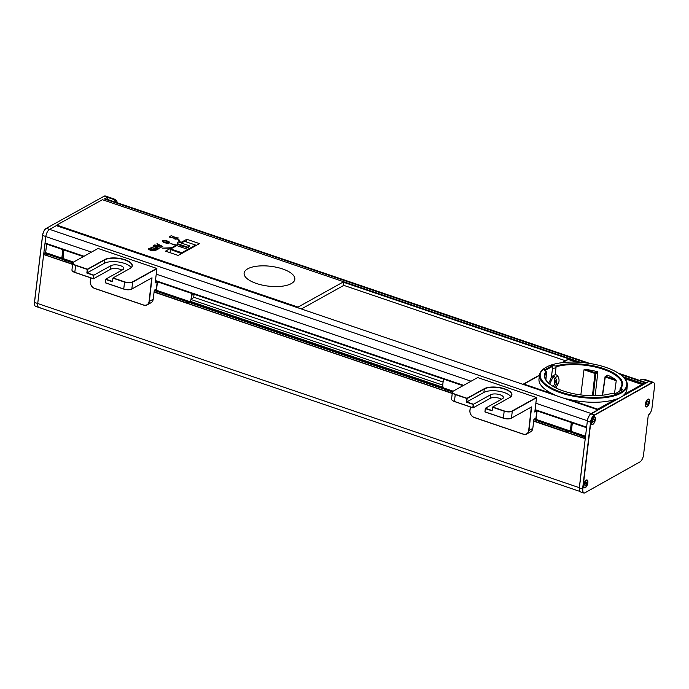 <?xml version="1.0" encoding="UTF-8"?>
<svg xmlns="http://www.w3.org/2000/svg" width="689" height="689" viewBox="0 0 689 689"><rect width="100%" height="100%" fill="white"/><g stroke="black" fill="none" stroke-linecap="round" stroke-linejoin="round"><path stroke-width="1.03" d="M570.061 399.775L569.476 400.102M569.837 400.275L570.294 400.025M621.978 391.585L621.84 392.661M614.063 395.047L613.959 395.917A2.773 2.248 60.9 0 0 613.606 395.176M613.468 400.378L613.348 401.42M611.436 401.498L611.177 402.643M611.152 396.614A2.773 2.248 -119.1 0 0 610.618 395.917M544.758 377.856L544.973 375.763A38.722 15.132 6.9 0 1 546.67 372.034L545.895 379.837M549.116 392.652L549.055 393.204M567.71 399.086L567.658 399.534M581.318 403.608L581.258 404.159M609.55 403.556L609.687 402.471M610.411 396.778L610.514 395.934M544.973 375.763A38.722 15.132 6.9 0 0 547.738 382.352M570.311 399.861L570.242 400.412M569.536 399.594L569.467 400.145M551.415 376.935L552.811 366.203L544.568 370.785M543.294 382.059L543.173 383.136M546.351 367.142A43.596 17.036 6.9 0 0 582.73 396.83A43.596 17.036 6.9 0 0 621.392 375.341A43.596 17.036 6.9 0 0 546.351 367.142M555.756 366.048L552.371 365.489L544.112 370.079L546.17 371.38A39.316 15.365 6.9 0 0 563.395 390.973A39.316 15.365 6.9 0 0 611.272 393.488L614.709 393.996L622.77 389.518L620.789 388.191A39.316 15.365 6.9 0 0 603.65 368.598A39.316 15.365 6.9 0 0 555.756 366.048M540.176 375.832A44.268 17.294 6.9 0 0 539.59 376.9M545.051 367.926A44.191 17.268 6.9 0 0 539.565 374.868L539.013 378.855A44.268 17.294 6.9 0 0 552.914 393.944L556.057 395.589M564.73 398.535L568.64 399.293A44.268 17.294 6.9 0 0 615.096 399.465L618.412 398.578M622.563 396.244L624.553 394.211A44.268 17.294 -173.1 0 0 626.904 389.492L627.317 385.487A44.191 17.268 6.9 0 0 623.648 377.443M618.662 377.787A44.268 17.294 -173.1 0 1 621.245 379.648M626.49 386.279A44.268 17.294 -173.1 0 1 626.809 387.451M552.5 368.615A44.268 17.294 -173.1 0 1 555.997 367.78M539.565 374.868A44.191 17.268 6.9 0 0 581.352 397.45A44.191 17.268 6.9 0 0 627.317 385.487M615.096 399.465L597.656 409.163L568.64 399.293M538.187 389.518L538.832 389.156M523.046 384.367A0.99 0.801 60.9 0 1 523.89 384.074L539.496 375.402M552.914 393.944L523.89 384.074M568.58 359.555A0.99 0.431 108.8 0 0 568.434 359.4A0.99 0.431 108.8 0 0 568.227 359.434L576.15 362.13M641.468 384.806L642.381 385.125M642.389 385.117A0.99 0.431 108.8 0 0 642.2 384.488A0.99 0.431 108.8 0 0 641.993 384.514L624.553 394.211M561.802 362.715L567.633 359.469A0.99 0.801 60.9 0 1 568.227 359.434L562.474 362.629M622.003 389.948L620.367 388.872L620.057 391.025M621.564 387.149L621.848 385.073A38.722 15.132 6.9 0 1 620.16 388.596L619.799 391.171M607.112 375.531L607.638 375.186A38.644 15.098 -173.1 0 1 615.699 379.717L616.242 380.724L614.442 394.091M606.931 376.737L606.82 377.52M580.844 394.926L584.005 369.76L585.288 369.373A38.644 15.098 -173.1 0 1 597.329 371.681L597.811 372.361L595.193 395.719M554.464 380.965L554.679 379.131M555.188 374.738L556.118 366.789A38.722 15.132 6.9 0 1 599.051 367.995A38.722 15.132 6.9 0 1 621.848 385.073M602.599 395.21L605.278 376.995L616.242 380.724M607.638 375.186L605.648 376.297L615.699 379.717M605.7 376.315L605.08 376.659L602.35 395.236M593.255 395.736L595.778 373.498L597.811 372.361M585.288 369.373L595.339 372.792L597.329 371.681M584.005 369.76L594.969 373.49L592.445 395.736M554.619 383.971L554.404 378.562M553.215 386.451L554.585 384.031A5.546 4.496 -119.1 0 0 554.223 378.244A1.189 0.965 -119.1 0 0 552.44 378.235L549.719 384.092M609.748 402.436L609.627 402.979M555.851 387.873L558.262 383.609A7.131 5.779 -119.1 0 0 557.797 376.177L555.308 377.555A2.773 2.248 -119.1 0 0 552.07 376.34A2.773 2.248 -119.1 0 0 551.14 377.529L550.502 379.656L551.872 380.121M550.502 379.656L548.599 383.162M555.308 377.555A7.131 5.779 60.9 0 1 555.773 384.996L554.533 387.192M557.797 376.177A2.773 2.248 -119.1 0 0 554.55 374.954L552.07 376.34M592.738 418.094A3.764 1.645 -71.2 0 1 595.193 419.67A3.764 1.645 -71.2 0 1 591.911 424.114A3.764 1.645 -71.2 0 1 592.738 418.094M594.288 419.945L593.935 421.28L592.497 422.374L592.264 421.306L593.418 418.886L593.565 419.549L594.064 418.878L594.288 419.945M586.744 483.222L585.59 485.642L585.443 484.978L584.944 485.65L584.72 484.591L585.874 482.171L586.02 482.834L586.52 482.162L586.744 483.222L585.133 483.497M585.194 481.378A3.764 1.645 -71.2 0 1 586.322 480.388A3.764 1.645 -71.2 0 1 587.286 484.436A3.764 1.645 -71.2 0 1 584.048 487.054A3.764 1.645 -71.2 0 1 585.194 481.378M583.411 482.033A2.179 0.947 -71.2 0 1 583.566 481.809A2.179 0.947 -71.2 0 1 583.738 481.602M646.911 400.498A3.764 1.645 -71.2 0 1 648.039 399.508A3.764 1.645 -71.2 0 1 649.012 403.556A3.764 1.645 -71.2 0 1 645.774 406.174A3.764 1.645 -71.2 0 1 646.911 400.498M648.461 402.35L648.108 403.685L646.67 404.779L646.799 402.376L647.6 401.291L647.738 401.954L648.237 401.282L648.461 402.35M294.237 306.553L295.064 306.097M46.051 228.507A5.745 2.506 108.8 0 0 42.554 235.345L34.45 302.316A5.745 2.506 108.8 0 0 34.657 305.141M40.108 307.251A5.943 2.592 -71.2 0 1 38.851 307.449L35.647 306.364A5.943 2.592 -71.2 0 1 34.519 302.428L42.623 235.457A5.943 2.592 -71.2 0 1 46.318 228.335L104.125 196.21A5.943 2.592 -71.2 0 1 105.374 196.012L113.642 198.828A5.943 2.592 108.8 0 0 112.385 199.018A5.943 4.814 60.9 0 1 116.079 202.368M579.888 491.429L38.851 307.449A5.943 2.592 -71.2 0 1 37.723 303.513L43.648 254.534L72.621 264.378M47.946 254.362L45.517 253.535M45.638 252.605L46.663 244.13M62.854 249.633L61.829 258.117M107.088 199.31L107.329 197.295L112.385 199.018M104.125 196.21L107.329 197.295L104.383 198.932A5.943 2.592 -71.2 0 1 105.546 198.785L589.793 363.456M57.144 225.191L49.625 229.368L56.317 225.647L597.906 409.817L591.214 413.538L49.625 229.368A5.943 2.592 -71.2 0 0 45.819 236.594L45.043 243.01L84.015 256.256M42.623 235.457L45.827 236.551L37.723 303.513L34.519 302.428M46.482 253.905L45.913 254.224L45.508 253.604M648.297 415.036A5.745 2.506 108.8 0 0 651.966 408.086L654.55 386.391A5.745 2.506 108.8 0 0 652.233 382.8L594.392 415.278A5.745 2.506 108.8 0 0 590.817 422.176L582.842 489.069A5.745 2.506 108.8 0 0 585.159 492.661L639.96 461.897A5.745 2.506 108.8 0 0 643.526 454.998L648.297 415.036M583.6 485.108A4.16 1.817 108.8 0 0 586.408 486.598A4.16 1.817 108.8 0 0 587.192 480.018A4.16 1.817 108.8 0 0 583.6 485.108M645.326 404.228A4.16 1.817 108.8 0 0 648.125 405.718A4.16 1.817 108.8 0 0 648.909 399.146A4.16 1.817 108.8 0 0 645.326 404.228M591.145 421.823A4.16 1.817 108.8 0 0 593.952 423.313A4.16 1.817 108.8 0 0 594.736 416.742A4.16 1.817 108.8 0 0 591.145 421.823M640.029 461.854A5.943 2.592 -71.2 0 1 639.771 462.018L584.97 492.79A5.943 2.592 -71.2 0 1 583.704 492.988A5.943 2.592 -71.2 0 1 582.575 489.069L590.551 422.176A5.943 2.592 -71.2 0 1 594.245 415.036L652.087 382.567A5.943 2.592 -71.2 0 1 653.353 382.361A5.943 2.592 -71.2 0 1 654.335 383.584M583.704 492.988L580.5 491.894A5.943 2.592 -71.2 0 1 579.371 487.984L582.575 489.069M572.344 422.891L571.336 431.374M572.912 432.881L585.392 437.489M653.353 382.361L645.085 379.553A5.943 2.592 108.8 0 0 643.819 379.751A5.943 4.806 -119.3 0 0 640.262 379.992A5.943 4.806 -119.3 0 0 639.659 380.414M652.087 382.567L643.819 379.751M637.695 386.908L637.592 387.812M648.883 381.473L591.033 413.951L594.245 415.036M590.551 422.176L587.347 421.082A5.943 2.592 -71.2 0 1 591.033 413.951M587.347 421.082L579.371 487.984M645.86 406.82L645.912 406.372L645.843 406.82M583.549 480.879A2.472 1.077 -71.2 0 1 583.652 481.697M178.072 237.963L175.876 237.671L171.32 235.664L169.296 236.792L174.86 238.23L174.351 238.515L176.04 239.092L178.072 237.963M163.414 240.986C163.81 242.278 165.498 242.847 168.478 242.709C168.073 241.417 166.385 240.84 163.414 240.986M149.039 248.66C148.523 248.97 149.143 249.444 150.917 250.073L153.191 250.632L154.525 250.52L154.457 249.935L149.039 248.66M580.784 362.388L343.665 281.758L298.036 307.105L56.774 225.062L102.403 199.698L343.673 281.741L343.191 285.728L301.36 308.973M60.089 226.931L60.916 226.474M289.526 304.211L288.7 304.676M181.844 245.792L180.122 246.748M174.084 250.107L173.464 250.452M170.105 252.32L169.675 252.553M178.167 237.877L176.022 239.272L174.231 238.773M174.653 238.351L169.167 237.05M173.111 236.155L172.689 236.585M180.372 242.726L186.822 239.307L199.483 243.613L178.184 255.447L165.532 251.149L170.898 248.161L162.303 248.126L171.311 247.764M170.898 248.161L175.928 245.37L170.863 243.648L176.246 245.026M175.928 245.37L178.382 244.001M179.665 242.485L177.641 239.066L178.597 239.074L180.664 242.562M162.57 240.702C164.464 239.617 171.285 241.934 169.322 242.993C167.418 244.078 160.606 241.761 162.57 240.702M157.066 248.962L158.815 248.703L156.532 249.969L155.731 249.702L156.687 249.168L150.736 247.144L157.066 248.962M162.776 246.507L154.603 245L157.144 245.275L158.229 244.673L156.98 243.682L162.776 246.507M154.586 245.439L161.123 247.42L153.966 245.913L159.064 248.565L153.07 246.283L153.199 245.654L154.586 245.439M150.529 250.288L148.273 249.211L148.273 248.393L150.099 248.195L155.301 249.969L155.301 250.787L150.529 250.288M186.504 241.968L186.822 239.307M298.036 307.105L297.949 307.819M540.21 389.629L539.573 389.983M247.73 268.813A25.527 9.973 6.9 0 0 269.037 286.202A25.527 9.973 6.9 0 0 291.68 273.611A25.527 9.973 6.9 0 0 247.73 268.813M343.604 282.292L578.726 362.25M623.769 377.563L643.741 384.359M640.4 386.236L639.47 385.918M621.297 379.742L619.988 379.294M565.385 360.726L343.251 285.186M585.435 437.136L533.88 419.61M452.458 391.92L154.258 290.517M72.845 262.828L44.372 253.147L45.448 252.544L73.542 262.096A5.943 2.325 6.9 0 0 72.776 263.069A5.943 2.325 6.9 0 0 75.635 265.472L87.279 269.425L86.84 273.051L93.592 275.342L93.196 278.606L74.8 272.344A5.943 2.325 -173.1 0 1 71.949 269.942L72.776 263.069M155.016 289.802L453.164 391.188M534.638 418.895L585.538 436.206M593.341 395.021L592.557 394.754M46.146 243.381L45.508 243.734L83.378 256.609M155.395 281.103L462.999 385.702M535.017 410.196L586.554 427.723M72.638 264.249L45.526 255.033L47.171 254.12M585.262 438.574L533.699 421.039M452.251 393.341L154.086 291.947M62.122 255.679L63.138 256.024M190.965 299.5L442.751 385.117M570.578 428.584L571.62 428.946M571.388 430.935L569.734 430.375M535.818 418.843L535.146 418.611M443.113 387.313L190.121 301.282M156.205 289.75L155.533 289.518M63.5 258.22L61.881 257.677M571.991 425.862L570.983 425.518M443.018 381.999L193.712 297.226M63.474 252.941L62.492 252.605M591.214 413.538A5.943 2.592 108.8 0 0 587.493 420.152M586.623 427.171L535.086 409.645M463.628 385.349L155.464 280.561M646.006 383.093A5.943 2.592 108.8 0 0 645.972 383.101L644.353 384.006L622.951 376.728M645.972 383.101L619.997 374.273M586.985 363.043L104.383 198.932M154.069 292.076L452.234 393.471M533.691 421.168L585.237 438.704L579.311 487.683A5.943 2.592 108.8 0 0 579.397 490.206M38.851 307.449A5.943 2.592 -71.2 0 1 37.723 303.513L579.311 487.683M151.718 277.986L149.082 301.394A5.745 4.659 60.9 0 1 143.553 304.986L94.626 288.346A5.745 4.659 60.9 0 1 90.362 281.431L90.793 277.882M112.522 281.431L105.693 279.183L122.831 269.657A6.933 2.704 6.9 0 0 123.805 268.477A6.933 2.704 6.9 0 0 118.921 265.239A6.933 2.704 6.9 0 0 111.015 265.635L93.876 275.161L87.133 272.87L87.546 269.433L104.685 259.908A14.857 5.805 -173.1 0 1 121.617 259.055A14.857 5.805 -173.1 0 1 132.09 265.988A14.857 5.805 -173.1 0 1 130.488 268.202M87.133 272.87L104.272 263.344A14.857 5.805 -173.1 0 1 119.025 262.078A14.857 5.805 -173.1 0 1 131.203 267.633M105.693 279.183L105.365 282.74M121.927 270.157A6.933 2.704 6.9 0 0 110.576 269.261L93.446 278.787L93.876 275.161M72.474 271.078A5.745 2.248 6.9 0 0 74.886 272.474L93.446 278.787M105.253 282.8L123.813 289.113A5.745 2.248 6.9 0 0 131.642 289.139L151.804 277.917M113.065 277.917L112.436 281.474M124.692 281.87L113.048 277.908L130.187 268.383A15.055 5.882 6.9 0 0 125.071 259.744A15.055 5.882 6.9 0 0 104.539 259.667L87.4 269.192L75.756 265.231A5.745 2.248 -173.1 0 1 73.809 261.932L98.045 248.462L156.756 268.426L132.521 281.904A5.745 2.248 -173.1 0 1 124.692 281.87M194.074 294.255L193.669 297.622L191.335 298.914L191.775 295.297A5.943 4.814 -119.1 0 0 191.714 293.454M63.698 258.754A5.745 4.659 60.9 0 1 63.173 255.43L63.612 251.804A5.745 4.659 60.9 0 1 64.146 250.073M72.655 264.111L67.436 262.337A5.745 4.659 60.9 0 1 64.37 259.951M188.915 302.299A5.745 4.659 60.9 0 1 185.539 302.505L154.103 291.809M191.413 293.35A5.745 4.659 60.9 0 1 191.499 295.297L191.068 298.914A5.745 4.659 60.9 0 1 189.811 301.636M155.163 289.724L155.456 289.819A1.189 0.965 -119.1 0 0 156.592 289.079L157.471 281.844A1.189 0.965 -119.1 0 0 157.471 281.81M157.204 281.835L156.325 289.079L154.302 290.207L153.199 299.259A5.943 4.814 60.9 0 1 151.029 302.729L147.17 304.874A5.943 4.814 -119.1 0 0 149.349 301.394L152.019 277.796L131.832 289.018A5.943 2.325 -173.1 0 1 123.736 288.984L105.339 282.731L105.736 279.476L112.488 281.767L112.927 278.149L124.563 282.111A5.943 2.325 6.9 0 0 132.667 282.137L156.903 268.667L155.171 282.964L157.204 281.835M90.715 277.856L90.293 281.319A5.943 4.814 -119.1 0 0 94.703 288.467L143.631 305.106A5.943 4.814 -119.1 0 0 147.17 304.874M531.331 407.078L528.696 430.487A5.745 4.659 60.9 0 1 523.166 434.07L474.239 417.439A5.745 4.659 60.9 0 1 469.984 410.523L470.415 406.975M492.144 410.515L485.306 408.276L502.445 398.75A6.933 2.704 6.9 0 0 503.418 397.57A6.933 2.704 6.9 0 0 498.535 394.332A6.933 2.704 6.9 0 0 490.637 394.728L473.498 404.254L466.746 401.963L467.168 398.518L484.298 388.992A14.857 5.805 -173.1 0 1 501.239 388.148A14.857 5.805 -173.1 0 1 511.703 395.081A14.857 5.805 -173.1 0 1 510.11 397.295M466.746 401.963L483.885 392.437A14.857 5.805 -173.1 0 1 498.638 391.171A14.857 5.805 -173.1 0 1 510.825 396.718M485.306 408.276L484.978 411.833M501.549 399.241A6.933 2.704 6.9 0 0 490.198 398.345L473.059 407.879L473.498 404.254M452.087 400.163A5.745 2.248 6.9 0 0 454.499 401.566L473.059 407.879M531.443 407.018L511.264 418.232A5.745 2.248 6.9 0 1 503.426 418.206L484.867 411.893M492.687 407.01L492.058 410.566M504.305 410.963L492.661 407.001L509.8 397.475A15.055 5.882 6.9 0 0 504.684 388.837A15.055 5.882 6.9 0 0 484.152 388.76L467.021 398.285L455.377 394.323A5.745 2.248 -173.1 0 1 453.422 391.025L477.658 377.555L536.378 397.519L512.134 410.988A5.745 2.248 -173.1 0 1 504.305 410.963M443.647 379.122A5.943 4.814 -119.1 0 0 443.165 380.784L442.812 384.359M443.32 387.838A5.745 4.659 60.9 0 1 442.794 384.522L443.234 380.896A5.745 4.659 60.9 0 1 443.768 379.165M452.268 393.204L447.049 391.43A5.745 4.659 60.9 0 1 443.983 389.035M568.528 431.392A5.745 4.659 60.9 0 1 565.152 431.59L533.717 420.901M571.035 422.443A5.745 4.659 60.9 0 1 571.121 424.39L570.681 428.007A5.745 4.659 60.9 0 1 569.424 430.728M534.785 418.817L535.069 418.912A1.189 0.965 -119.1 0 0 536.214 418.171L537.093 410.928A1.189 0.965 -119.1 0 0 537.093 410.902M536.817 410.928L535.939 418.171L533.915 419.3L532.821 428.351A5.943 4.814 60.9 0 1 530.642 431.822L526.792 433.958A5.943 4.814 -119.1 0 0 528.963 430.487L531.632 406.889L511.453 418.111A5.943 2.325 -173.1 0 1 503.349 418.077L484.961 411.824L485.349 408.568L492.101 410.859L492.54 407.242L504.184 411.204A5.943 2.325 6.9 0 0 512.289 411.23L536.524 397.76L534.793 412.056L536.817 410.928M466.892 398.518L466.453 402.143L473.205 404.434L472.809 407.69L454.421 401.437A5.943 2.325 -173.1 0 1 451.562 399.034L452.397 392.153A5.943 2.325 6.9 0 0 455.257 394.564L466.892 398.518M470.329 406.949L469.915 410.411A5.943 4.814 -119.1 0 0 474.316 417.56L523.244 434.199A5.943 4.814 -119.1 0 0 526.792 433.958M453.173 391.18A5.943 2.325 6.9 0 0 452.397 392.153M189.94 248.229L190.698 248.488M196.115 245.482L195.409 245.198M188.665 246.309L189.621 246.636A1.283 0.56 108.8 0 0 189.372 245.784A1.283 0.56 108.8 0 0 188.304 247.368L177.168 243.587A1.283 0.56 -71.2 0 1 178.244 242.003L189.372 245.784M181.319 243.045L184.488 241.288L195.624 245.069L189.596 248.428L178.46 244.638L179.149 244.259M187.873 249.384L181.836 252.742L170.7 248.953L176.737 245.594L187.873 249.384M170.062 252.682L170.45 249.427L181.543 253.578M183.438 246.335L181.715 247.291M175.678 250.641L175.058 250.994M190.483 248.617L189.725 248.359M523.33 384.462L523.976 384.1M624.759 378.657L641.993 384.514M558.262 383.609L555.773 384.996M49.522 229.428L46.318 228.335M587.39 420.764L535.861 403.237M489.543 387.494L488.983 387.296M471.078 381.206L156.239 274.144M109.93 258.401L109.362 258.203M91.465 252.122L45.819 236.594M104.685 259.908L104.272 263.344M111.015 265.635L110.576 269.261M191.775 295.297L193.807 294.169M131.832 289.018L132.667 282.137M153.199 299.259L149.349 301.394M124.563 282.111L123.736 288.984M74.8 272.344L75.635 265.472M484.298 388.992L483.885 392.437M490.637 394.728L490.198 398.345M511.453 418.111L512.289 411.23M532.821 428.351L528.963 430.487M504.184 411.204L503.349 418.077M454.421 401.437L455.257 394.564M543.388 391.283L543.449 390.723M544.129 384.049L544.232 383.015M523.304 384.118L539.539 375.092M568.434 359.4L576.495 362.138M624.639 378.511L642.2 384.488M621.263 389.242L621.383 388.432M583.566 486.227L584.048 487.054M585.435 480.75L586.322 480.388M645.283 405.356L645.774 406.174M647.152 399.87L648.039 399.508M117.449 202.833A5.943 5.943 0 0 0 113.642 198.828M645.085 379.553A5.943 5.943 0 0 0 640.262 379.992M646.575 382.765L618.386 373.18M132.09 265.988L131.995 266.755M511.703 395.081L511.608 395.848"/></g></svg>

